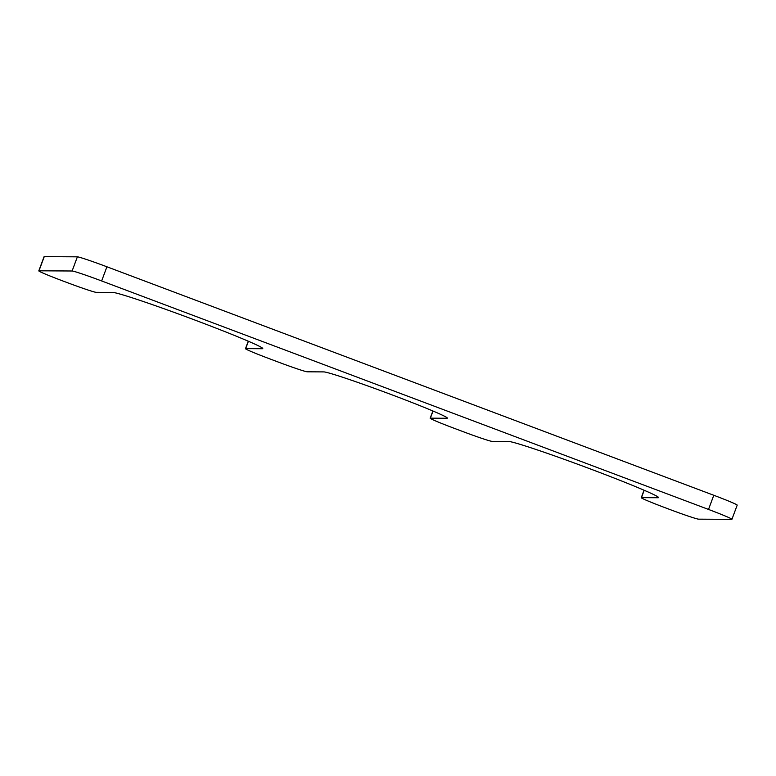 <?xml version="1.0" encoding="UTF-8"?>
<svg xmlns="http://www.w3.org/2000/svg" width="776" height="776" viewBox="0 0 776 776"><rect width="100%" height="100%" fill="white"/><g stroke="black" fill="none" stroke-linecap="round" stroke-linejoin="round"><path stroke-width="1.16" d="M641.267 497.688A28.353 1.086 -159.6 0 1 641.451 497.639L658.019 497.736A80.326 3.085 -159.6 0 0 658.543 497.581A80.326 3.085 -159.6 0 0 588.276 468.161A80.326 3.085 -159.6 0 0 508.503 441.437L491.935 441.34A28.353 1.086 -159.6 0 1 462.399 431.388L453.601 428.08A28.353 1.086 -159.6 0 1 430.185 418.215A28.353 1.086 -159.6 0 1 430.37 418.167L446.937 418.264A66.144 2.541 -159.6 0 0 447.364 418.138A66.144 2.541 -159.6 0 0 389.494 393.907A66.144 2.541 -159.6 0 0 323.796 371.898L307.238 371.801A28.353 1.086 -159.6 0 1 277.701 361.849L268.903 358.541A28.353 1.086 -159.6 0 1 245.488 348.676A28.353 1.086 -159.6 0 1 245.672 348.628L262.23 348.725A80.326 3.085 20.4 0 0 262.763 348.57A80.326 3.085 20.4 0 0 192.487 319.149A80.326 3.085 20.4 0 0 112.714 292.426L96.156 292.329A28.353 1.086 -159.6 0 1 66.61 282.377L62.216 280.728A28.353 1.086 -159.6 0 1 38.8 270.863A28.353 1.086 -159.6 0 1 38.984 270.805L72.11 270.999A28.353 1.086 -159.6 0 1 101.646 280.951L708.517 509.434A28.353 1.086 -159.6 0 1 731.933 519.299A28.353 1.086 -159.6 0 1 731.749 519.357L698.623 519.163A28.353 1.086 -159.6 0 1 669.087 509.211L664.683 507.553A28.353 1.086 -159.6 0 1 641.267 497.688L644.051 490.219M731.933 519.299L737.2 505.137A28.353 1.086 -159.6 0 0 713.784 495.272L106.913 266.789A28.353 1.086 -159.6 0 0 77.377 256.837L44.251 256.643A28.353 1.086 -159.6 0 0 44.067 256.701L38.8 270.863M708.517 509.434L713.784 495.272M101.646 280.951L106.913 266.789M72.11 270.999L77.377 256.837M38.984 270.805L44.251 256.643M262.23 348.725L262.463 348.114M245.672 348.628L248.407 341.265M446.937 418.264L447.121 417.76M430.37 418.167L433.018 411.037M658.019 497.736L658.242 497.125M641.451 497.639L644.196 490.277M245.488 348.676L248.262 341.207M430.185 418.215L432.882 410.979"/></g></svg>
